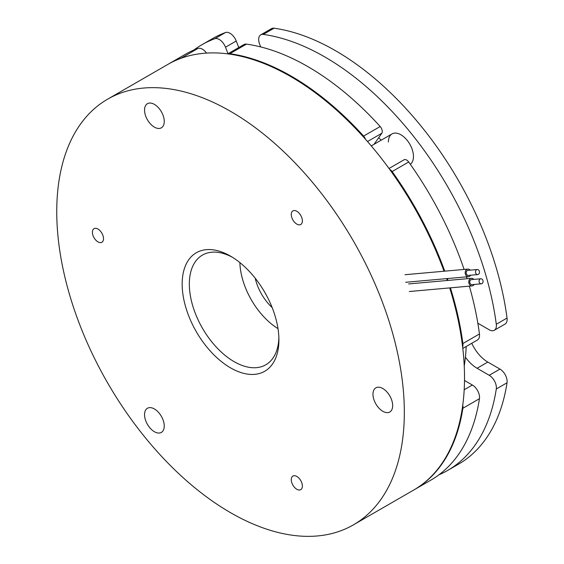 <?xml version="1.0" encoding="UTF-8"?>
<svg xmlns="http://www.w3.org/2000/svg" width="564" height="564" viewBox="0 0 564 564"><rect width="100%" height="100%" fill="white"/><g stroke="black" fill="none" stroke-linecap="round" stroke-linejoin="round"><path stroke-width="0.85" d="M476.601 269.747A2.531 1.995 84.9 0 0 475.579 272.666A2.531 1.995 84.9 0 0 477.722 274.576A2.531 1.995 84.9 0 0 478.392 274.365A2.531 1.995 84.9 0 0 479.421 271.439A2.531 1.995 84.9 0 0 477.271 269.529A2.531 1.995 84.9 0 0 476.601 269.747M477.271 269.529L467.965 270.36A2.531 1.995 84.9 0 0 467.295 270.579A2.531 1.995 84.9 0 0 466.266 273.498A2.531 1.995 84.9 0 0 468.416 275.408L477.722 274.576M470.186 270.163A3.8 2.996 84.9 0 0 467.852 269.099A3.8 2.996 84.9 0 0 466.844 269.423A3.8 2.996 84.9 0 0 465.307 273.808A3.8 2.996 84.9 0 0 468.529 276.67A3.8 2.996 84.9 0 0 469.53 276.346A3.8 2.996 84.9 0 0 470.637 275.211M480.183 278.983A2.531 1.995 84.9 0 0 479.16 281.901A2.531 1.995 84.9 0 0 481.303 283.812A2.531 1.995 84.9 0 0 481.98 283.6A2.531 1.995 84.9 0 0 483.003 280.675A2.531 1.995 84.9 0 0 480.859 278.764A2.531 1.995 84.9 0 0 480.183 278.983M480.859 278.764L471.546 279.596A2.531 1.995 84.9 0 0 470.877 279.814A2.531 1.995 84.9 0 0 469.854 282.733A2.531 1.995 84.9 0 0 471.997 284.644L481.303 283.812M473.774 279.399A3.8 2.996 84.9 0 0 471.433 278.334A3.8 2.996 84.9 0 0 470.425 278.658A3.8 2.996 84.9 0 0 468.888 283.043A3.8 2.996 84.9 0 0 472.11 285.906A3.8 2.996 84.9 0 0 473.118 285.581A3.8 2.996 84.9 0 0 474.225 284.446M296.826 211.281A7.854 4.533 -120 0 0 292.899 210.894A7.854 4.533 -120 0 0 291.694 217.189A7.854 4.533 -120 0 0 296.826 224.112A7.854 4.533 -120 0 0 300.753 224.5A7.854 4.533 -120 0 0 301.959 218.205A7.854 4.533 -120 0 0 296.826 211.281M296.826 476.446A7.854 4.533 -120 0 0 292.899 476.058A7.854 4.533 -120 0 0 291.694 482.347A7.854 4.533 -120 0 0 296.826 489.27A7.854 4.533 -120 0 0 300.753 489.658A7.854 4.533 -120 0 0 301.959 483.369A7.854 4.533 -120 0 0 296.826 476.446M97.96 229.047A7.854 4.533 -120 0 0 94.033 228.66A7.854 4.533 -120 0 0 92.827 234.955A7.854 4.533 -120 0 0 97.96 241.878A7.854 4.533 -120 0 0 101.887 242.266A7.854 4.533 -120 0 0 103.092 235.971A7.854 4.533 -120 0 0 97.96 229.047M230.542 367.862A68.413 39.494 60 0 1 182.165 284.08A68.413 39.494 60 0 1 230.542 256.148L230.542 256.148A68.413 39.494 60 0 1 278.912 339.937A68.413 39.494 60 0 1 230.542 367.862M232.368 257.24A63.344 36.568 -120 0 0 202.448 255.083A63.344 36.568 -120 0 0 192.74 305.836A63.344 36.568 -120 0 0 234.123 361.658A63.344 36.568 -120 0 0 265.792 364.795A63.344 36.568 -120 0 0 278.877 337.808M154.395 408.956A13.938 8.044 -120 0 0 147.43 408.265A13.938 8.044 -120 0 0 145.293 419.433A13.938 8.044 -120 0 0 154.395 431.714A13.938 8.044 -120 0 0 161.36 432.405A13.938 8.044 -120 0 0 163.497 421.237A13.938 8.044 -120 0 0 154.395 408.956M154.395 104.375A13.938 8.044 -120 0 0 147.43 103.691A13.938 8.044 -120 0 0 145.293 114.852A13.938 8.044 -120 0 0 154.395 127.133A13.938 8.044 -120 0 0 161.36 127.824A13.938 8.044 -120 0 0 163.497 116.656A13.938 8.044 -120 0 0 154.395 104.375M382.829 388.547A13.938 8.044 -120 0 0 375.857 387.863A13.938 8.044 -120 0 0 373.721 399.03A13.938 8.044 -120 0 0 382.829 411.304A13.938 8.044 -120 0 0 389.794 411.995A13.938 8.044 -120 0 0 391.931 400.828A13.938 8.044 -120 0 0 382.829 388.547M230.542 111.334A245.77 141.895 60 0 1 391.099 327.91A245.77 141.895 60 0 1 353.424 524.851A245.77 141.895 60 0 1 230.542 512.676A245.77 141.895 60 0 1 69.978 296.1A245.77 141.895 60 0 1 107.653 99.158A245.77 141.895 60 0 1 230.542 111.334M107.653 99.158L167.853 64.409A245.77 141.895 60 0 1 290.735 76.577A245.77 141.895 60 0 1 444.037 271.228M446.653 278.623A245.77 141.895 60 0 1 447.28 280.491M449.691 287.908A245.77 141.895 60 0 1 413.624 490.095L353.424 524.851M365.366 139.104A5.069 2.926 -120 0 0 365.225 138.716A5.069 2.926 -120 0 0 363.611 136.086L380.178 126.519A5.069 2.926 60 0 1 381.793 129.142A5.069 2.926 60 0 1 381.793 133.28L367.502 141.536M464.193 389.738L472.378 385.015A10.138 5.852 60 0 1 478.582 392.734A10.138 5.852 60 0 1 479.449 398.706A245.77 141.895 60 0 1 430.818 480.168L414.251 489.735A245.77 141.895 60 0 1 413.934 489.912M389.012 168.481L404.085 159.774A5.069 2.926 60 0 1 408.696 161.995L392.128 171.562A245.77 141.895 60 0 1 441.866 263.444A245.77 141.895 60 0 1 444.77 271.164M408.696 161.995A245.77 141.895 60 0 1 458.44 253.878A245.77 141.895 60 0 1 464.101 269.437M168.164 64.225A245.77 141.895 60 0 1 168.481 64.042L185.048 54.475A245.77 141.895 60 0 1 197.908 48.469A10.138 5.852 60 0 1 206.558 53.094M168.481 64.042A245.77 141.895 60 0 1 181.333 58.036L197.908 48.469M447.379 278.56A245.77 141.895 60 0 1 448.013 280.428M450.41 287.844A245.77 141.895 60 0 1 462.875 343.546L479.449 333.973A10.138 5.852 60 0 1 477.44 340.007L462.804 348.453M466.534 276.846A245.77 141.895 60 0 1 467.126 278.722M469.354 286.152A245.77 141.895 60 0 1 479.449 333.973M479.449 398.706L462.875 408.28A245.77 141.895 60 0 1 414.251 489.735M392.128 171.562A5.069 2.926 -120 0 0 389.689 169.411M227.8 53.862L243.923 44.556A10.138 5.852 60 0 1 246.454 44.126L229.886 53.7A245.77 141.895 60 0 1 363.611 136.086M229.886 53.7A10.138 5.852 -120 0 0 227.884 53.876M182.327 57.824A10.138 5.852 -120 0 0 181.333 58.036M462.875 408.28A10.138 5.852 -120 0 0 462.776 404.973M462.656 347.17A10.138 5.852 -120 0 0 462.875 343.546M472.378 385.015L464.503 380.474M246.454 44.126A245.77 141.895 60 0 1 380.178 126.519M374.045 144.306L381.793 133.28M464.242 365.994A200.164 115.564 -120 0 0 466.174 346.507M381.137 140.217A200.164 115.564 -120 0 0 378.726 137.644M388.377 142.029A17.738 10.237 60 0 1 400.919 134.789A17.738 10.237 60 0 1 411.783 148.304A17.738 10.237 60 0 1 413.461 156.51A17.738 10.237 60 0 1 410.324 164.286A17.738 10.237 60 0 0 412.354 149.918A17.738 10.237 60 0 0 400.919 134.789A17.738 10.237 60 0 0 392.05 133.908L371.267 145.914M489.214 375.293L499.965 369.089A10.138 5.852 60 0 1 506.176 376.808A10.138 5.852 60 0 1 507.036 382.78L496.292 388.984A10.138 5.852 -120 0 0 495.425 383.012A10.138 5.852 -120 0 0 489.214 375.293L477.066 368.278A27.869 16.088 60 0 1 465.42 357.153M263.296 34.404A10.138 5.852 -120 0 0 260.765 34.834L271.517 28.63A10.138 5.852 60 0 1 274.048 28.2L263.296 34.404A245.77 141.895 60 0 1 475.283 244.156A245.77 141.895 60 0 1 496.292 324.251L507.036 318.047A10.138 5.852 60 0 1 505.034 324.074L494.283 330.278A10.138 5.852 -120 0 0 496.292 324.251M274.048 28.2A245.77 141.895 60 0 1 486.034 237.945A245.77 141.895 60 0 1 507.036 318.047M193.762 50.111A245.77 141.895 60 0 1 201.891 44.753A245.77 141.895 60 0 1 214.75 38.74L225.494 32.536A10.138 5.852 60 0 1 236.238 41.01L225.494 47.214A10.138 5.852 -120 0 0 214.75 38.74M201.891 44.753L212.642 38.549A245.77 141.895 60 0 1 225.494 32.536M507.036 382.78A245.77 141.895 60 0 1 458.412 464.235L447.661 470.439A245.77 141.895 60 0 1 438.954 474.803M496.292 388.984A245.77 141.895 60 0 1 447.661 470.439M228.025 53.735L225.494 47.214M477.835 323.207L489.214 329.778A10.138 5.852 -120 0 0 494.283 330.278M260.765 34.834A10.138 5.852 -120 0 0 259.623 44.161L260.702 46.932M238.769 47.531L236.238 41.01M499.965 369.089L487.818 362.074A27.869 16.088 60 0 1 471.772 343.279M278.003 328.629A55.744 32.183 60 0 1 239.876 262.591M272.144 307.521A35.476 20.48 60 0 1 255.224 278.221M477.066 368.278L487.818 362.074M405.685 282.282L468.529 276.67M405.008 274.71L467.852 269.099M409.274 291.517L472.11 285.906M408.597 283.946L471.433 278.334"/></g></svg>
